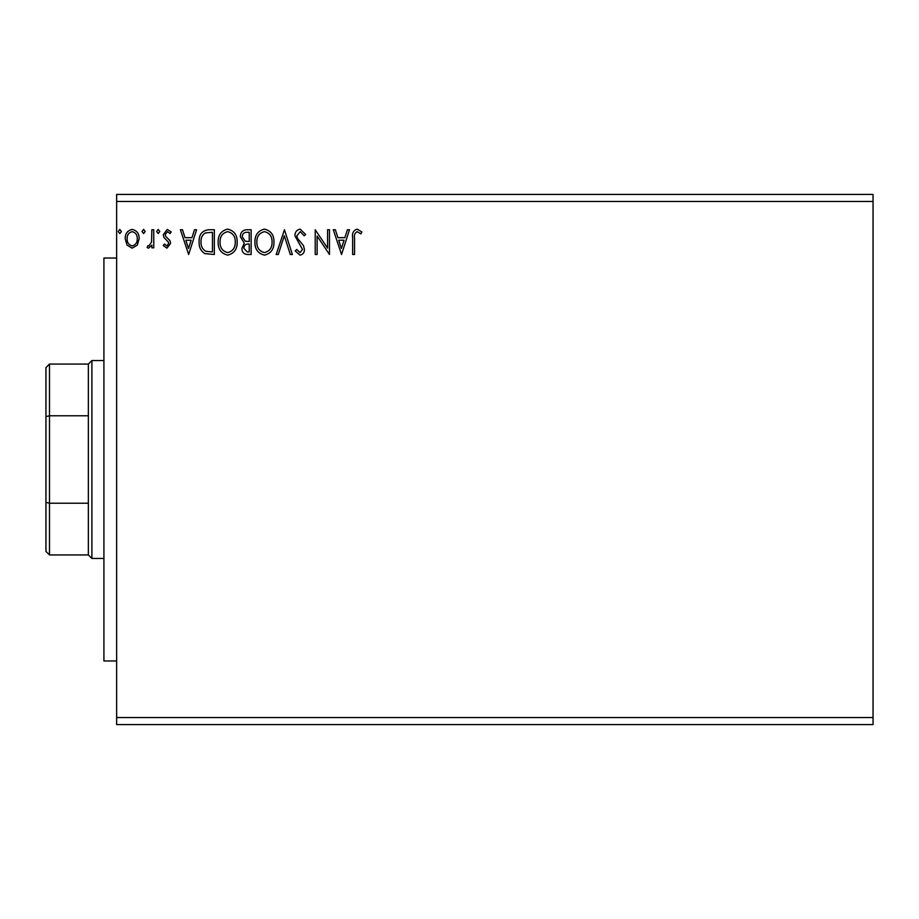 <?xml version="1.0" encoding="UTF-8"?>
<svg xmlns="http://www.w3.org/2000/svg" width="919" height="919" viewBox="0 0 919 919"><rect width="100%" height="100%" fill="white"/><g stroke="black" fill="none" stroke-linecap="round" stroke-linejoin="round"><path stroke-width="1.38" d="M873.05 717.532L873.05 724.597L116.644 724.597L116.644 201.468L873.05 201.468L873.05 717.532L116.644 717.532M873.05 201.468L873.05 194.403L116.644 194.403L116.644 201.468M145.191 231.496L143.605 233.552L142.02 231.496L143.605 229.428L145.191 231.496M159.78 231.496L158.194 233.552L156.609 231.496L158.194 229.428L159.78 231.496M188.648 254.494L180.4 229.75L182.467 229.75L185.018 237.676L191.968 237.676L194.506 229.75L196.574 229.75L188.648 254.494M237.182 242.007C237.32 249.072 234.184 253.437 227.786 255.126C221.238 253.598 218.021 249.267 218.148 242.134C218.033 235.069 221.192 230.726 227.636 229.118C234.092 230.669 237.274 234.965 237.182 242.007M341.546 254.494L333.298 229.75L335.366 229.75L337.905 237.676L344.855 237.676L347.405 229.75L349.473 229.75L341.546 254.494M300.134 229.118L305.694 234.517L304.155 235.781L300.272 231.657L296.814 235.85L297.446 238.274L303.454 245.591L304.43 249.348C304.465 252.564 302.994 254.483 300.008 255.126L295.229 250.933L296.722 249.417L300.031 252.587L302.523 249.451L294.919 235.815C294.942 232.105 296.688 229.865 300.134 229.118M273.977 242.007C274.115 249.072 270.99 253.437 264.58 255.126C258.032 253.598 254.816 249.267 254.942 242.134C254.827 235.069 257.986 230.726 264.431 229.118C270.887 230.669 274.069 234.965 273.977 242.007M121.4 231.496L119.815 233.552L118.229 231.496L119.815 229.428L121.4 231.496M251.14 229.75L251.14 254.494L247.636 254.494C243.88 254.299 241.973 252.254 241.938 248.36L244.259 243.098L240.353 236.769C240.376 232.691 242.329 230.347 246.189 229.75L251.14 229.75M284.442 229.75L292.38 254.494L290.301 254.494L284.293 235.723L278.273 254.494L276.194 254.494L284.442 229.75M354.55 238.032L354.55 254.494L352.643 254.494L352.643 237.78C351.885 233.288 353.39 230.405 357.169 229.118L361.845 231.967L360.88 233.874L357.192 231.657C354.849 232.875 353.976 235 354.55 238.032M327.589 229.75L329.484 229.75L329.484 254.494L317.124 236.045L317.124 254.494L315.217 254.494L315.217 229.75L327.589 248.153L327.589 229.75M208.59 229.75L214.345 229.75L214.345 254.494L204.707 253.598C200.698 250.818 198.826 246.889 199.113 241.812C198.837 234.667 201.996 230.646 208.59 229.75M166.948 248.153L163.272 245.58L164.386 244.029L166.821 245.924L168.659 243.489L168.211 241.858L163.892 237.447L163.272 234.655L167.281 229.428L171.198 231.887L170.107 233.552L167.499 231.657L165.179 234.563L165.627 236.286L169.958 240.617L170.566 243.409L166.948 248.153M153.76 229.75L153.76 247.831L151.853 247.831L151.853 245.166L148.545 248.153L147.097 247.533L148.005 245.603L148.855 245.924L151.555 242.03L151.853 229.75L153.76 229.75M137.31 245.155L132.175 248.153L127.052 245.166L125.202 238.745C125.156 233.61 127.477 230.508 132.175 229.428C136.885 230.508 139.217 233.61 139.16 238.745L137.31 245.155M247.268 251.955L249.233 251.955L249.233 244.029L248.268 244.029C245.419 244.006 243.937 245.442 243.845 248.314L247.268 251.955M248.279 241.49L249.233 241.49L249.233 232.289L247.062 232.289C244.029 232.243 242.432 233.736 242.26 236.769L245.247 241.192L248.279 241.49M256.849 242.134C256.757 247.797 259.307 251.278 264.5 252.587C269.669 251.22 272.196 247.693 272.07 242.019C272.162 236.39 269.635 232.932 264.5 231.657C259.273 232.932 256.723 236.424 256.849 242.134M338.72 240.215L341.386 248.521L344.051 240.215L338.72 240.215M220.055 242.134C219.963 247.797 222.513 251.278 227.705 252.587C232.863 251.22 235.39 247.693 235.275 242.019C235.367 236.39 232.84 232.932 227.705 231.657C222.478 232.932 219.928 236.424 220.055 242.134M212.438 251.955L212.438 232.289L205.305 232.921C202.214 234.977 200.779 237.941 201.02 241.812C200.779 245.982 202.341 249.129 205.718 251.266L212.438 251.955M185.833 240.215L188.498 248.521L191.152 240.215L185.833 240.215M127.109 238.722C127.029 242.559 128.717 244.959 132.187 245.924C135.656 244.971 137.345 242.57 137.264 238.722C137.345 234.896 135.656 232.541 132.187 231.657C128.717 232.541 127.029 234.896 127.109 238.722M116.644 660.968L103.916 660.968L103.916 258.032L116.644 258.032M49.488 554.938L45.95 551.4L45.95 367.6L49.488 364.062L49.488 554.938L88.362 554.938L88.362 364.062L91.9 360.535L91.9 558.465L103.916 558.465M45.95 502.36L49.488 503.221L88.362 503.221M45.95 416.64L49.488 415.779L88.362 415.779M91.9 360.535L103.916 360.535M88.362 554.938L91.9 558.465M49.488 364.062L88.362 364.062"/></g></svg>
